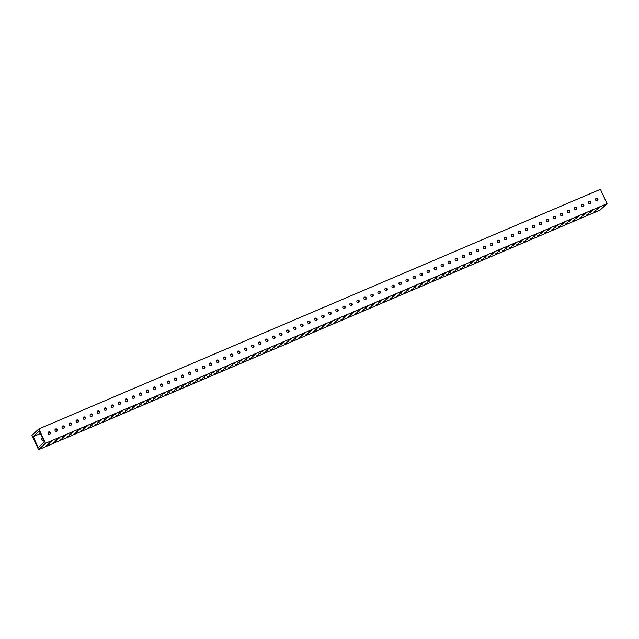 <?xml version="1.0" encoding="UTF-8"?>
<svg xmlns="http://www.w3.org/2000/svg" width="639" height="639" viewBox="0 0 639 639"><rect width="100%" height="100%" fill="white"/><g stroke="black" fill="none" stroke-linecap="round" stroke-linejoin="round"><path stroke-width="0.96" d="M597.177 208.761L599.454 207.755L597.177 208.761M595.444 210.359L597.729 209.344L595.444 210.359M590.156 211.757L592.433 210.75L590.156 211.757M588.431 213.354L590.708 212.34L588.431 213.354M583.135 214.752L585.42 213.746L583.135 214.752M581.41 216.349L583.687 215.335L581.41 216.349M576.122 217.747L578.399 216.741L576.122 217.747M574.389 219.345L576.666 218.33L574.389 219.345M569.101 220.743L571.378 219.736L569.101 220.743M567.368 222.34L569.645 221.326L567.368 222.34M562.08 223.738L564.357 222.731L562.08 223.738M560.347 225.335L562.632 224.321L560.347 225.335M555.059 226.733L557.336 225.727L555.059 226.733M553.326 228.331L555.611 227.316L553.326 228.331M548.038 229.728L550.323 228.722L548.038 229.728M546.313 231.326L548.589 230.312L546.313 231.326M541.017 232.724L543.302 231.717L541.017 232.724M539.292 234.321L541.568 233.307L539.292 234.321M534.004 235.719L536.281 234.713L534.004 235.719M532.271 237.317L534.547 236.302L532.271 237.317M526.983 238.714L529.26 237.708L526.983 238.714M525.25 240.312L527.526 239.298L525.25 240.312M519.962 241.71L522.239 240.703L519.962 241.71M518.229 243.307L520.513 242.293L518.229 243.307M512.941 244.705L515.218 243.699L512.941 244.705M511.216 246.303L513.492 245.288L511.216 246.303M505.92 247.7L508.205 246.694L505.92 247.7M504.195 249.298L506.471 248.283L504.195 249.298M498.907 250.696L501.184 249.689L498.907 250.696M497.174 252.285L499.45 251.279L497.174 252.285M491.886 253.691L494.163 252.685L491.886 253.691M490.153 255.281L492.429 254.274L490.153 255.281M484.865 256.686L487.142 255.68L484.865 256.686M483.132 258.276L485.416 257.269L483.132 258.276M477.844 259.682L480.121 258.675L477.844 259.682M476.111 261.271L478.395 260.265L476.111 261.271M470.823 262.677L473.108 261.671L470.823 262.677M469.098 264.266L471.374 263.26L469.098 264.266M463.802 265.672L466.087 264.666L463.802 265.672M462.077 267.262L464.353 266.255L462.077 267.262M456.789 268.668L459.066 267.661L456.789 268.668M455.056 270.257L457.332 269.251L455.056 270.257M449.768 271.663L452.045 270.656L449.768 271.663M448.035 273.252L450.311 272.246L448.035 273.252M442.747 274.658L445.024 273.652L442.747 274.658M441.014 276.248L443.298 275.241L441.014 276.248M435.726 277.653L438.003 276.647L435.726 277.653M434.001 279.243L436.277 278.237L434.001 279.243M428.705 280.649L430.99 279.642L428.705 280.649M426.98 282.238L429.256 281.232L426.98 282.238M421.684 283.644L423.969 282.638L421.684 283.644M419.959 285.234L422.235 284.227L419.959 285.234M414.671 286.639L416.947 285.633L414.671 286.639M412.938 288.229L415.214 287.223L412.938 288.229M407.65 289.635L409.926 288.62L407.65 289.635M405.917 291.224L408.201 290.218L405.917 291.224M400.629 292.63L402.905 291.616L400.629 292.63M398.896 294.22L401.18 293.213L398.896 294.22M393.608 295.625L395.892 294.611L393.608 295.625M391.883 297.215L394.159 296.208L391.883 297.215M386.587 298.621L388.871 297.606L386.587 298.621M384.862 300.21L387.138 299.204L384.862 300.21M379.574 301.616L381.85 300.602L379.574 301.616M377.841 303.206L380.117 302.199L377.841 303.206M372.553 304.611L374.829 303.597L372.553 304.611M370.82 306.201L373.096 305.194L370.82 306.201M365.532 307.607L367.808 306.592L365.532 307.607M363.799 309.196L366.083 308.19L363.799 309.196M358.511 310.602L360.787 309.588L358.511 310.602M356.786 312.191L359.062 311.185L356.786 312.191M351.49 313.597L353.774 312.583L351.49 313.597M349.765 315.187L352.041 314.18L349.765 315.187M344.469 316.593L346.753 315.578L344.469 316.593M342.744 318.182L345.02 317.176L342.744 318.182M337.456 319.588L339.732 318.573L337.456 319.588M335.723 321.177L337.999 320.171L335.723 321.177M330.435 322.583L332.711 321.569L330.435 322.583M328.702 324.173L330.986 323.166L328.702 324.173M323.414 325.578L325.69 324.564L323.414 325.578M321.681 327.168L323.965 326.162L321.681 327.168M316.393 328.574L318.669 327.559L316.393 328.574M314.668 330.163L316.944 329.157L314.668 330.163M309.372 331.569L311.656 330.555L309.372 331.569M307.647 333.159L309.923 332.152L307.647 333.159M302.359 334.564L304.635 333.55L302.359 334.564M300.626 336.154L302.902 335.148L300.626 336.154M295.338 337.56L297.614 336.545L295.338 337.56M293.605 339.149L295.881 338.143L293.605 339.149M288.317 340.555L290.593 339.541L288.317 340.555M286.584 342.145L288.868 341.138L286.584 342.145M281.296 343.55L283.572 342.536L281.296 343.55M279.57 345.14L281.847 344.133L279.57 345.14M274.275 346.546L276.559 345.531L274.275 346.546M272.549 348.135L274.826 347.129L272.549 348.135M267.254 349.541L269.538 348.527L267.254 349.541M265.528 351.13L267.805 350.124L265.528 351.13M260.241 352.536L262.517 351.522L260.241 352.536M258.507 354.126L260.784 353.119L258.507 354.126M253.22 355.532L255.496 354.517L253.22 355.532M251.486 357.121L253.771 356.115L251.486 357.121M246.199 358.527L248.475 357.513L246.199 358.527M244.465 360.116L246.75 359.102L244.465 360.116M239.178 361.522L241.454 360.508L239.178 361.522M237.452 363.112L239.729 362.097L237.452 363.112M232.157 364.518L234.441 363.503L232.157 364.518M230.431 366.107L232.708 365.093L230.431 366.107M225.144 367.513L227.42 366.498L225.144 367.513M223.41 369.102L225.687 368.088L223.41 369.102M218.123 370.508L220.399 369.494L218.123 370.508M216.389 372.098L218.666 371.083L216.389 372.098M211.102 373.503L213.378 372.489L211.102 373.503M209.368 375.093L211.653 374.079L209.368 375.093M204.081 376.499L206.357 375.484L204.081 376.499M202.347 378.088L204.632 377.074L202.347 378.088M197.06 379.494L199.344 378.48L197.06 379.494M195.334 381.084L197.611 380.069L195.334 381.084M190.039 382.489L192.323 381.475L190.039 382.489M188.313 384.079L190.59 383.065L188.313 384.079M183.026 385.485L185.302 384.47L183.026 385.485M181.292 387.074L183.569 386.06L181.292 387.074M176.005 388.48L178.281 387.466L176.005 388.48M174.271 390.07L176.556 389.055L174.271 390.07M168.984 391.475L171.26 390.461L168.984 391.475M167.25 393.065L169.535 392.05L167.25 393.065M161.963 394.471L164.239 393.456L161.963 394.471M160.237 396.06L162.514 395.046L160.237 396.06M154.942 397.466L157.226 396.452L154.942 397.466M153.216 399.055L155.493 398.041L153.216 399.055M147.928 400.461L150.205 399.447L147.928 400.461M146.195 402.051L148.472 401.036L146.195 402.051M140.907 403.457L143.184 402.442L140.907 403.457M139.174 405.046L141.451 404.032L139.174 405.046M133.886 406.452L136.163 405.438L133.886 406.452M132.153 408.041L134.438 407.027L132.153 408.041M126.865 409.447L129.142 408.433L126.865 409.447M125.132 411.037L127.417 410.022L125.132 411.037M119.844 412.443L122.129 411.428L119.844 412.443M118.119 414.032L120.396 413.018L118.119 414.032M112.823 415.438L115.108 414.423L112.823 415.438M111.098 417.027L113.375 416.013L111.098 417.027M105.81 418.425L108.087 417.419L105.81 418.425M104.077 420.023L106.354 419.008L104.077 420.023M98.789 421.421L101.066 420.414L98.789 421.421M97.056 423.018L99.333 422.004L97.056 423.018M91.768 424.416L94.045 423.409L91.768 424.416M90.035 426.013L92.32 424.999L90.035 426.013M84.747 427.411L87.024 426.405L84.747 427.411M83.022 429.009L85.299 427.994L83.022 429.009M77.726 430.406L80.011 429.4L77.726 430.406M76.001 432.004L78.277 430.99L76.001 432.004M70.713 433.402L72.99 432.395L70.713 433.402M68.98 434.999L71.256 433.985L68.98 434.999M63.692 436.397L65.969 435.391L63.692 436.397M61.959 437.995L64.235 436.98L61.959 437.995M56.671 439.392L58.948 438.386L56.671 439.392M54.938 440.99L57.222 439.975L54.938 440.99M597.353 200.606A1.27 1.214 47.4 0 0 595.676 198.785M595.604 199.983A1.27 1.214 -132.6 0 1 597.617 198.681A1.27 1.214 -132.6 0 1 597.585 200.438A1.27 1.214 -132.6 0 1 595.604 199.983M593.719 211.948L595.995 210.934L593.719 211.948M590.332 203.601A1.27 1.214 47.4 0 0 588.655 201.78M588.583 202.978A1.27 1.214 -132.6 0 1 590.596 201.676A1.27 1.214 -132.6 0 1 590.564 203.434A1.27 1.214 -132.6 0 1 588.583 202.978M586.698 214.944L588.974 213.929L586.698 214.944M583.311 206.597A1.27 1.214 47.4 0 0 581.642 204.776M581.562 205.974A1.27 1.214 -132.6 0 1 583.575 204.672A1.27 1.214 -132.6 0 1 583.543 206.429A1.27 1.214 -132.6 0 1 581.562 205.974M579.677 217.939L581.953 216.925L579.677 217.939M576.298 209.592A1.27 1.214 47.4 0 0 574.621 207.771M574.541 208.969A1.27 1.214 -132.6 0 1 576.562 207.667A1.27 1.214 -132.6 0 1 576.53 209.424A1.27 1.214 -132.6 0 1 574.541 208.969M572.656 220.934L574.94 219.92L572.656 220.934M569.277 212.587A1.27 1.214 47.4 0 0 567.6 210.766M567.52 211.964A1.27 1.214 -132.6 0 1 569.541 210.662A1.27 1.214 -132.6 0 1 569.509 212.42A1.27 1.214 -132.6 0 1 567.52 211.964M565.643 223.93L567.919 222.915L565.643 223.93M562.256 215.583A1.27 1.214 47.4 0 0 560.579 213.761M560.499 214.96A1.27 1.214 -132.6 0 1 562.52 213.658A1.27 1.214 -132.6 0 1 562.488 215.415A1.27 1.214 -132.6 0 1 560.499 214.96M558.622 226.925L560.898 225.91L558.622 226.925M555.235 218.578A1.27 1.214 47.4 0 0 553.558 216.757M553.486 217.955A1.27 1.214 -132.6 0 1 555.499 216.653A1.27 1.214 -132.6 0 1 555.467 218.41A1.27 1.214 -132.6 0 1 553.486 217.955M551.601 229.92L553.877 228.906L551.601 229.92M548.214 221.573A1.27 1.214 47.4 0 0 546.545 219.752M546.465 220.95A1.27 1.214 -132.6 0 1 548.478 219.648A1.27 1.214 -132.6 0 1 548.446 221.406A1.27 1.214 -132.6 0 1 546.465 220.95M544.58 232.916L546.856 231.901L544.58 232.916M541.193 224.569A1.27 1.214 47.4 0 0 539.524 222.747M539.444 223.946A1.27 1.214 -132.6 0 1 541.465 222.644A1.27 1.214 -132.6 0 1 541.425 224.401A1.27 1.214 -132.6 0 1 539.444 223.946M537.559 235.911L539.843 234.896L537.559 235.911M534.18 227.564A1.27 1.214 47.4 0 0 532.503 225.743M532.423 226.941A1.27 1.214 -132.6 0 1 534.444 225.639A1.27 1.214 -132.6 0 1 534.412 227.396A1.27 1.214 -132.6 0 1 532.423 226.941M530.538 238.906L532.822 237.892L530.538 238.906M527.159 230.559A1.27 1.214 47.4 0 0 525.482 228.738M525.402 229.936A1.27 1.214 -132.6 0 1 527.423 228.634A1.27 1.214 -132.6 0 1 527.391 230.391A1.27 1.214 -132.6 0 1 525.402 229.936M523.525 241.901L525.801 240.887L523.525 241.901M520.138 233.554A1.27 1.214 47.4 0 0 518.461 231.733M518.389 232.931A1.27 1.214 -132.6 0 1 520.402 231.63A1.27 1.214 -132.6 0 1 520.37 233.387A1.27 1.214 -132.6 0 1 518.389 232.931M516.504 244.897L518.78 243.882L516.504 244.897M513.117 236.55A1.27 1.214 47.4 0 0 511.44 234.729M511.368 235.927A1.27 1.214 -132.6 0 1 513.381 234.625A1.27 1.214 -132.6 0 1 513.349 236.382A1.27 1.214 -132.6 0 1 511.368 235.927M509.483 247.892L511.759 246.878L509.483 247.892M506.096 239.545A1.27 1.214 47.4 0 0 504.427 237.724M504.347 238.922A1.27 1.214 -132.6 0 1 506.36 237.62A1.27 1.214 -132.6 0 1 506.328 239.377A1.27 1.214 -132.6 0 1 504.347 238.922M502.462 250.887L504.738 249.873L502.462 250.887M499.083 242.54A1.27 1.214 47.4 0 0 497.406 240.719M497.326 241.917A1.27 1.214 -132.6 0 1 499.347 240.615A1.27 1.214 -132.6 0 1 499.307 242.373A1.27 1.214 -132.6 0 1 497.326 241.917M495.441 253.883L497.725 252.868L495.441 253.883M492.062 245.536A1.27 1.214 47.4 0 0 490.385 243.715M490.305 244.913A1.27 1.214 -132.6 0 1 492.326 243.611A1.27 1.214 -132.6 0 1 492.294 245.368A1.27 1.214 -132.6 0 1 490.305 244.913M488.428 256.878L490.704 255.864L488.428 256.878M485.041 248.531A1.27 1.214 47.4 0 0 483.364 246.71M483.284 247.908A1.27 1.214 -132.6 0 1 485.305 246.606A1.27 1.214 -132.6 0 1 485.273 248.363A1.27 1.214 -132.6 0 1 483.284 247.908M481.407 259.873L483.683 258.859L481.407 259.873M478.02 251.526A1.27 1.214 47.4 0 0 476.343 249.705M476.271 250.903A1.27 1.214 -132.6 0 1 478.284 249.601A1.27 1.214 -132.6 0 1 478.252 251.359A1.27 1.214 -132.6 0 1 476.271 250.903M474.386 262.869L476.662 261.854L474.386 262.869M470.999 254.522A1.27 1.214 47.4 0 0 469.33 252.701M469.25 253.899A1.27 1.214 -132.6 0 1 471.262 252.597A1.27 1.214 -132.6 0 1 471.231 254.354A1.27 1.214 -132.6 0 1 469.25 253.899M467.365 265.864L469.641 264.85L467.365 265.864M463.978 257.517A1.27 1.214 47.4 0 0 462.309 255.696M462.229 256.894A1.27 1.214 -132.6 0 1 464.249 255.592A1.27 1.214 -132.6 0 1 464.21 257.349A1.27 1.214 -132.6 0 1 462.229 256.894M460.344 268.859L462.628 267.845L460.344 268.859M456.965 260.512A1.27 1.214 47.4 0 0 455.287 258.691M455.208 259.889A1.27 1.214 -132.6 0 1 457.228 258.587A1.27 1.214 -132.6 0 1 457.197 260.345A1.27 1.214 -132.6 0 1 455.208 259.889M453.323 271.855L455.607 270.84L453.323 271.855M449.944 263.508A1.27 1.214 47.4 0 0 448.266 261.686M448.187 262.885A1.27 1.214 -132.6 0 1 450.207 261.583A1.27 1.214 -132.6 0 1 450.175 263.34A1.27 1.214 -132.6 0 1 448.187 262.885M446.31 274.85L448.586 273.835L446.31 274.85M442.923 266.503A1.27 1.214 47.4 0 0 441.245 264.682M441.166 265.88A1.27 1.214 -132.6 0 1 443.186 264.578A1.27 1.214 -132.6 0 1 443.154 266.335A1.27 1.214 -132.6 0 1 441.166 265.88M439.289 277.845L441.565 276.831L439.289 277.845M435.902 269.498A1.27 1.214 47.4 0 0 434.224 267.677M434.153 268.875A1.27 1.214 -132.6 0 1 436.165 267.573A1.27 1.214 -132.6 0 1 436.133 269.331A1.27 1.214 -132.6 0 1 434.153 268.875M432.268 280.841L434.544 279.826L432.268 280.841M428.881 272.494A1.27 1.214 47.4 0 0 427.211 270.672M427.132 271.871A1.27 1.214 -132.6 0 1 429.144 270.569A1.27 1.214 -132.6 0 1 429.112 272.326A1.27 1.214 -132.6 0 1 427.132 271.871M425.247 283.836L427.523 282.821L425.247 283.836M421.868 275.489A1.27 1.214 47.4 0 0 420.19 273.668M420.111 274.866A1.27 1.214 -132.6 0 1 422.131 273.564A1.27 1.214 -132.6 0 1 422.091 275.321A1.27 1.214 -132.6 0 1 420.111 274.866M418.226 286.831L420.51 285.817L418.226 286.831M414.847 278.476A1.27 1.214 47.4 0 0 413.169 276.663M413.09 277.861A1.27 1.214 -132.6 0 1 415.11 276.559A1.27 1.214 -132.6 0 1 415.078 278.316A1.27 1.214 -132.6 0 1 413.09 277.861M411.204 289.826L413.489 288.812L411.204 289.826M407.826 281.472A1.27 1.214 47.4 0 0 406.148 279.65M406.069 280.856A1.27 1.214 -132.6 0 1 408.089 279.555A1.27 1.214 -132.6 0 1 408.057 281.312A1.27 1.214 -132.6 0 1 406.069 280.856M404.191 292.822L406.468 291.807L404.191 292.822M400.805 284.467A1.27 1.214 47.4 0 0 399.127 282.646M399.055 283.852A1.27 1.214 -132.6 0 1 401.068 282.55A1.27 1.214 -132.6 0 1 401.036 284.307A1.27 1.214 -132.6 0 1 399.055 283.852M397.17 295.817L399.447 294.803L397.17 295.817M393.784 287.462A1.27 1.214 47.4 0 0 392.106 285.641M392.034 286.847A1.27 1.214 -132.6 0 1 394.047 285.545A1.27 1.214 -132.6 0 1 394.015 287.302A1.27 1.214 -132.6 0 1 392.034 286.847M390.149 298.812L392.426 297.798L390.149 298.812M386.763 290.457A1.27 1.214 47.4 0 0 385.093 288.636M385.013 289.842A1.27 1.214 -132.6 0 1 387.034 288.54A1.27 1.214 -132.6 0 1 386.994 290.298A1.27 1.214 -132.6 0 1 385.013 289.842M383.128 301.808L385.413 300.793L383.128 301.808M379.75 293.453A1.27 1.214 47.4 0 0 378.072 291.632M377.992 292.838A1.27 1.214 -132.6 0 1 380.013 291.536A1.27 1.214 -132.6 0 1 379.981 293.293A1.27 1.214 -132.6 0 1 377.992 292.838M376.107 304.803L378.392 303.789L376.107 304.803M372.729 296.448A1.27 1.214 47.4 0 0 371.051 294.627M370.971 295.833A1.27 1.214 -132.6 0 1 372.992 294.531A1.27 1.214 -132.6 0 1 372.96 296.288A1.27 1.214 -132.6 0 1 370.971 295.833M369.094 307.798L371.371 306.784L369.094 307.798M365.708 299.443A1.27 1.214 47.4 0 0 364.03 297.622M363.95 298.82A1.27 1.214 -132.6 0 1 365.971 297.518A1.27 1.214 -132.6 0 1 365.939 299.284A1.27 1.214 -132.6 0 1 363.95 298.82M362.073 310.794L364.35 309.779L362.073 310.794M358.687 302.439A1.27 1.214 47.4 0 0 357.009 300.618M356.937 301.816A1.27 1.214 -132.6 0 1 358.95 300.514A1.27 1.214 -132.6 0 1 358.918 302.279A1.27 1.214 -132.6 0 1 356.937 301.816M355.052 313.789L357.329 312.775L355.052 313.789M351.666 305.434A1.27 1.214 47.4 0 0 349.996 303.613M349.916 304.811A1.27 1.214 -132.6 0 1 351.929 303.509A1.27 1.214 -132.6 0 1 351.897 305.274A1.27 1.214 -132.6 0 1 349.916 304.811M348.031 316.784L350.308 315.77L348.031 316.784M344.653 308.429A1.27 1.214 47.4 0 0 342.975 306.608M342.895 307.806A1.27 1.214 -132.6 0 1 344.916 306.504A1.27 1.214 -132.6 0 1 344.876 308.27A1.27 1.214 -132.6 0 1 342.895 307.806M341.01 319.78L343.295 318.765L341.01 319.78M337.632 311.425A1.27 1.214 47.4 0 0 335.954 309.603M335.874 310.802A1.27 1.214 -132.6 0 1 337.895 309.5A1.27 1.214 -132.6 0 1 337.863 311.265A1.27 1.214 -132.6 0 1 335.874 310.802M333.989 322.767L336.274 321.76L333.989 322.767M330.611 314.42A1.27 1.214 47.4 0 0 328.933 312.599M328.853 313.797A1.27 1.214 -132.6 0 1 330.874 312.495A1.27 1.214 -132.6 0 1 330.842 314.26A1.27 1.214 -132.6 0 1 328.853 313.797M326.976 325.762L329.253 324.756L326.976 325.762M323.59 317.415A1.27 1.214 47.4 0 0 321.912 315.594M321.84 316.792A1.27 1.214 -132.6 0 1 323.853 315.49A1.27 1.214 -132.6 0 1 323.821 317.256A1.27 1.214 -132.6 0 1 321.84 316.792M319.955 328.758L322.232 327.751L319.955 328.758M316.569 320.411A1.27 1.214 47.4 0 0 314.891 318.589M314.819 319.788A1.27 1.214 -132.6 0 1 316.832 318.486A1.27 1.214 -132.6 0 1 316.8 320.251A1.27 1.214 -132.6 0 1 314.819 319.788M312.934 331.753L315.211 330.746L312.934 331.753M309.548 323.406A1.27 1.214 47.4 0 0 307.878 321.585M307.798 322.783A1.27 1.214 -132.6 0 1 309.811 321.481A1.27 1.214 -132.6 0 1 309.779 323.246A1.27 1.214 -132.6 0 1 307.798 322.783M305.913 334.748L308.19 333.742L305.913 334.748M302.535 326.401A1.27 1.214 47.4 0 0 300.857 324.58M300.777 325.778A1.27 1.214 -132.6 0 1 302.798 324.476A1.27 1.214 -132.6 0 1 302.766 326.241A1.27 1.214 -132.6 0 1 300.777 325.778M298.892 337.743L301.177 336.737L298.892 337.743M295.514 329.397A1.27 1.214 47.4 0 0 293.836 327.575M293.756 328.773A1.27 1.214 -132.6 0 1 295.777 327.472A1.27 1.214 -132.6 0 1 295.745 329.237A1.27 1.214 -132.6 0 1 293.756 328.773M291.879 340.739L294.156 339.732L291.879 340.739M288.493 332.392A1.27 1.214 47.4 0 0 286.815 330.571M286.735 331.769A1.27 1.214 -132.6 0 1 288.756 330.467A1.27 1.214 -132.6 0 1 288.724 332.232A1.27 1.214 -132.6 0 1 286.735 331.769M284.858 343.734L287.135 342.728L284.858 343.734M281.472 335.387A1.27 1.214 47.4 0 0 279.794 333.566M279.722 334.764A1.27 1.214 -132.6 0 1 281.735 333.462A1.27 1.214 -132.6 0 1 281.703 335.227A1.27 1.214 -132.6 0 1 279.722 334.764M277.837 346.729L280.114 345.723L277.837 346.729M274.45 338.382A1.27 1.214 47.4 0 0 272.781 336.561M272.701 337.759A1.27 1.214 -132.6 0 1 274.714 336.457A1.27 1.214 -132.6 0 1 274.682 338.223A1.27 1.214 -132.6 0 1 272.701 337.759M270.816 349.725L273.093 348.718L270.816 349.725M267.437 341.378A1.27 1.214 47.4 0 0 265.76 339.557M265.68 340.755A1.27 1.214 -132.6 0 1 267.701 339.453A1.27 1.214 -132.6 0 1 267.661 341.218A1.27 1.214 -132.6 0 1 265.68 340.755M263.795 352.72L266.08 351.714L263.795 352.72M260.416 344.373A1.27 1.214 47.4 0 0 258.739 342.552M258.659 343.75A1.27 1.214 -132.6 0 1 260.68 342.448A1.27 1.214 -132.6 0 1 260.648 344.205A1.27 1.214 -132.6 0 1 258.659 343.75M256.774 355.715L259.059 354.709L256.774 355.715M253.395 347.368A1.27 1.214 47.4 0 0 251.718 345.547M251.638 346.745A1.27 1.214 -132.6 0 1 253.659 345.443A1.27 1.214 -132.6 0 1 253.627 347.201A1.27 1.214 -132.6 0 1 251.638 346.745M249.761 358.711L252.038 357.704L249.761 358.711M246.374 350.364A1.27 1.214 47.4 0 0 244.697 348.543M244.625 349.741A1.27 1.214 -132.6 0 1 246.638 348.439A1.27 1.214 -132.6 0 1 246.606 350.196A1.27 1.214 -132.6 0 1 244.625 349.741M242.74 361.706L245.017 360.7L242.74 361.706M239.353 353.359A1.27 1.214 47.4 0 0 237.676 351.538M237.604 352.736A1.27 1.214 -132.6 0 1 239.617 351.434A1.27 1.214 -132.6 0 1 239.585 353.191A1.27 1.214 -132.6 0 1 237.604 352.736M235.719 364.701L237.996 363.695L235.719 364.701M232.332 356.354A1.27 1.214 47.4 0 0 230.663 354.533M230.583 355.731A1.27 1.214 -132.6 0 1 232.596 354.429A1.27 1.214 -132.6 0 1 232.564 356.187A1.27 1.214 -132.6 0 1 230.583 355.731M228.698 367.697L230.975 366.69L228.698 367.697M225.319 359.35A1.27 1.214 47.4 0 0 223.642 357.528M223.562 358.727A1.27 1.214 -132.6 0 1 225.583 357.425A1.27 1.214 -132.6 0 1 225.551 359.182A1.27 1.214 -132.6 0 1 223.562 358.727M221.677 370.692L223.962 369.685L221.677 370.692M218.298 362.345A1.27 1.214 47.4 0 0 216.621 360.524M216.541 361.722A1.27 1.214 -132.6 0 1 218.562 360.42A1.27 1.214 -132.6 0 1 218.53 362.177A1.27 1.214 -132.6 0 1 216.541 361.722M214.664 373.687L216.941 372.681L214.664 373.687M211.277 365.34A1.27 1.214 47.4 0 0 209.6 363.519M209.52 364.717A1.27 1.214 -132.6 0 1 211.541 363.415A1.27 1.214 -132.6 0 1 211.509 365.173A1.27 1.214 -132.6 0 1 209.52 364.717M207.643 376.683L209.919 375.676L207.643 376.683M204.256 368.336A1.27 1.214 47.4 0 0 202.579 366.514M202.507 367.713A1.27 1.214 -132.6 0 1 204.52 366.411A1.27 1.214 -132.6 0 1 204.488 368.168A1.27 1.214 -132.6 0 1 202.507 367.713M200.622 379.678L202.898 378.671L200.622 379.678M197.235 371.331A1.27 1.214 47.4 0 0 195.566 369.51M195.486 370.708A1.27 1.214 -132.6 0 1 197.499 369.406A1.27 1.214 -132.6 0 1 197.467 371.163A1.27 1.214 -132.6 0 1 195.486 370.708M193.601 382.673L195.877 381.667L193.601 382.673M190.214 374.326A1.27 1.214 47.4 0 0 188.545 372.505M188.465 373.703A1.27 1.214 -132.6 0 1 190.486 372.401A1.27 1.214 -132.6 0 1 190.446 374.158A1.27 1.214 -132.6 0 1 188.465 373.703M186.58 385.668L188.864 384.662L186.58 385.668M183.201 377.322A1.27 1.214 47.4 0 0 181.524 375.5M181.444 376.698A1.27 1.214 -132.6 0 1 183.465 375.397A1.27 1.214 -132.6 0 1 183.433 377.154A1.27 1.214 -132.6 0 1 181.444 376.698M179.559 388.664L181.843 387.657L179.559 388.664M176.18 380.317A1.27 1.214 47.4 0 0 174.503 378.496M174.423 379.694A1.27 1.214 -132.6 0 1 176.444 378.392A1.27 1.214 -132.6 0 1 176.412 380.149A1.27 1.214 -132.6 0 1 174.423 379.694M172.546 391.659L174.822 390.653L172.546 391.659M169.159 383.312A1.27 1.214 47.4 0 0 167.482 381.491M167.41 382.689A1.27 1.214 -132.6 0 1 169.423 381.387A1.27 1.214 -132.6 0 1 169.391 383.144A1.27 1.214 -132.6 0 1 167.41 382.689M165.525 394.654L167.801 393.648L165.525 394.654M162.138 386.307A1.27 1.214 47.4 0 0 160.461 384.486M160.389 385.684A1.27 1.214 -132.6 0 1 162.402 384.382A1.27 1.214 -132.6 0 1 162.37 386.14A1.27 1.214 -132.6 0 1 160.389 385.684M158.504 397.65L160.78 396.643L158.504 397.65M155.117 389.303A1.27 1.214 47.4 0 0 153.448 387.482M153.368 388.68A1.27 1.214 -132.6 0 1 155.381 387.378A1.27 1.214 -132.6 0 1 155.349 389.135A1.27 1.214 -132.6 0 1 153.368 388.68M151.483 400.645L153.759 399.639L151.483 400.645M148.104 392.298A1.27 1.214 47.4 0 0 146.427 390.477M146.347 391.675A1.27 1.214 -132.6 0 1 148.368 390.373A1.27 1.214 -132.6 0 1 148.336 392.13A1.27 1.214 -132.6 0 1 146.347 391.675M144.462 403.64L146.746 402.634L144.462 403.64M141.083 395.293A1.27 1.214 47.4 0 0 139.406 393.472M139.326 394.67A1.27 1.214 -132.6 0 1 141.347 393.368A1.27 1.214 -132.6 0 1 141.315 395.126A1.27 1.214 -132.6 0 1 139.326 394.67M137.449 406.636L139.725 405.629L137.449 406.636M134.062 398.289A1.27 1.214 47.4 0 0 132.385 396.468M132.305 397.666A1.27 1.214 -132.6 0 1 134.326 396.364A1.27 1.214 -132.6 0 1 134.294 398.121A1.27 1.214 -132.6 0 1 132.305 397.666M130.428 409.631L132.704 408.625L130.428 409.631M127.041 401.284A1.27 1.214 47.4 0 0 125.364 399.463M125.292 400.661A1.27 1.214 -132.6 0 1 127.305 399.359A1.27 1.214 -132.6 0 1 127.273 401.116A1.27 1.214 -132.6 0 1 125.292 400.661M123.407 412.626L125.683 411.62L123.407 412.626M120.02 404.279A1.27 1.214 47.4 0 0 118.351 402.458M118.271 403.656A1.27 1.214 -132.6 0 1 120.284 402.354A1.27 1.214 -132.6 0 1 120.252 404.112A1.27 1.214 -132.6 0 1 118.271 403.656M116.386 415.622L118.662 414.615L116.386 415.622M112.999 407.275A1.27 1.214 47.4 0 0 111.33 405.453M111.25 406.652A1.27 1.214 -132.6 0 1 113.271 405.35A1.27 1.214 -132.6 0 1 113.231 407.107A1.27 1.214 -132.6 0 1 111.25 406.652M109.365 418.617L111.649 417.61L109.365 418.617M105.986 410.27A1.27 1.214 47.4 0 0 104.309 408.449M104.229 409.647A1.27 1.214 -132.6 0 1 106.25 408.345A1.27 1.214 -132.6 0 1 106.218 410.102A1.27 1.214 -132.6 0 1 104.229 409.647M102.344 421.612L104.628 420.606L102.344 421.612M98.965 413.265A1.27 1.214 47.4 0 0 97.288 411.444M97.208 412.642A1.27 1.214 -132.6 0 1 99.229 411.34A1.27 1.214 -132.6 0 1 99.197 413.098A1.27 1.214 -132.6 0 1 97.208 412.642M95.331 424.608L97.607 423.601L95.331 424.608M91.944 416.261A1.27 1.214 47.4 0 0 90.267 414.439M90.195 415.638A1.27 1.214 -132.6 0 1 92.208 414.336A1.27 1.214 -132.6 0 1 92.176 416.093A1.27 1.214 -132.6 0 1 90.195 415.638M88.31 427.603L90.586 426.596L88.31 427.603M84.923 419.256A1.27 1.214 47.4 0 0 83.246 417.435M83.174 418.633A1.27 1.214 -132.6 0 1 85.187 417.331A1.27 1.214 -132.6 0 1 85.155 419.088A1.27 1.214 -132.6 0 1 83.174 418.633M81.289 430.598L83.565 429.584L81.289 430.598M77.902 422.251A1.27 1.214 47.4 0 0 76.233 420.43M76.153 421.628A1.27 1.214 -132.6 0 1 78.166 420.326A1.27 1.214 -132.6 0 1 78.134 422.083A1.27 1.214 -132.6 0 1 76.153 421.628M74.268 433.593L76.544 432.579L74.268 433.593M70.889 425.247A1.27 1.214 47.4 0 0 69.212 423.425M69.132 424.623A1.27 1.214 -132.6 0 1 71.153 423.322A1.27 1.214 -132.6 0 1 71.113 425.079A1.27 1.214 -132.6 0 1 69.132 424.623M67.247 436.589L69.531 435.574L67.247 436.589M63.868 428.242A1.27 1.214 47.4 0 0 62.191 426.421M62.111 427.619A1.27 1.214 -132.6 0 1 64.132 426.317A1.27 1.214 -132.6 0 1 64.1 428.074A1.27 1.214 -132.6 0 1 62.111 427.619M60.234 439.584L62.51 438.57L60.234 439.584M56.847 431.237A1.27 1.214 47.4 0 0 55.17 429.416M55.09 430.614A1.27 1.214 -132.6 0 1 57.111 429.312A1.27 1.214 -132.6 0 1 57.079 431.069A1.27 1.214 -132.6 0 1 55.09 430.614M53.213 442.579L55.489 441.565L53.213 442.579M49.65 442.388L51.927 441.381L49.65 442.388M47.917 443.985L50.201 442.971L47.917 443.985M46.192 445.575L48.468 444.56L46.192 445.575M42.589 438.306A1.27 1.214 47.4 0 0 41.647 438.394M43.436 440.143A1.27 1.214 -132.6 0 1 41.831 438.178A1.27 1.214 -132.6 0 1 42.398 437.891M49.826 434.232A1.27 1.214 47.4 0 0 48.149 432.411M48.077 433.609A1.27 1.214 -132.6 0 1 50.09 432.307A1.27 1.214 -132.6 0 1 50.058 434.065A1.27 1.214 -132.6 0 1 48.077 433.609M44.275 441.972L39.251 431.045L33.156 436.645L38.188 447.572L44.275 441.972M595.596 198.929L596.411 200.694M33.156 436.645L40.401 433.554M38.867 428.937L45.481 443.314L607.05 203.697L600.133 210.063L38.564 449.68L31.95 435.303L38.867 428.937L600.436 189.32L607.05 203.697M45.481 443.314L38.564 449.68"/></g></svg>
